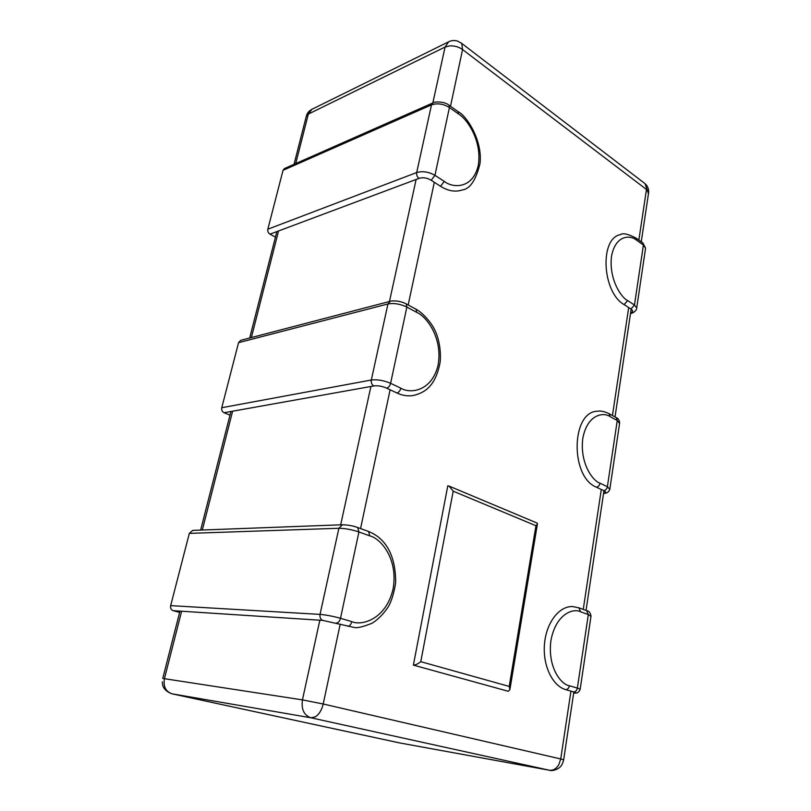 <?xml version="1.0" encoding="UTF-8"?>
<svg xmlns="http://www.w3.org/2000/svg" width="811" height="811" viewBox="0 0 811 811"><rect width="100%" height="100%" fill="white"/><g stroke="black" fill="none" stroke-linecap="round" stroke-linejoin="round"><path stroke-width="1.22" d="M603.607 493.159C606.222 492.784 606.263 491.942 603.739 490.645L596.389 487.178C570.103 476.939 571.106 412.008 597.17 411.238C600.556 410.619 604.54 411.451 609.122 413.732L610.105 416.641L617.252 420.503L619.574 423.514M229.989 415.141L224.059 412.728C222.143 411.704 221.383 410.042 221.758 407.72L238.556 342.658L240.674 340.356L390.152 301.327L387.952 303.953C393.933 302.898 400.239 303.943 406.869 307.065L406.199 303.902C399.924 300.384 391.206 300.577 390.152 301.327M386.685 388.165C388.56 387.587 389.868 385.965 390.608 383.309L406.869 307.065L416.763 312.407L416.073 309.244C422.237 312.387 431.28 322.362 434.757 329.996C437.859 335.947 441.366 348.355 440.18 362C435.446 387.394 423.737 392.96 413.174 395.525C407.791 396.376 402.378 395.525 396.924 393L386.685 388.165C382.113 386.148 377.835 385.418 373.841 385.965L224.059 412.728M420.777 661.675L453.207 491.192L449.071 486.103L447.804 485.799L413.377 665.111L508.254 691.276L509.896 689.603L509.207 686.42L420.777 661.675C418 663.915 415.526 665.061 413.377 665.111M453.207 491.192L535.959 525.731L537.419 523.947L537.176 523.095L449.071 486.103M630.623 312.813C633.188 311.951 633.3 310.684 630.968 309.021L624.135 304.612C602.066 292.264 599.39 238.14 620.476 234.622C623.01 232.808 628.251 233.994 636.189 238.191L636.757 240.33L643.407 245.044L645.576 248.156L645.444 249.028M399.671 742.927L171.739 693.75M399.012 742.805L549.29 770.217C553.112 770.703 556.295 768.828 558.85 764.58L560.725 758.964L563.665 759.816M295.721 163.569L308.342 114.087L306.345 116.074L294.038 164.319M308.342 114.087L311.911 109.303L448.665 41.797L445.057 47.048L308.342 114.087M573.823 691.976L563.665 759.755C562.763 763.323 561.648 765.645 560.33 766.709C560.036 767.733 553.457 771.707 549.473 770.257L310.917 717.786C303.973 715.292 301.155 709.321 302.442 699.883L323.204 703.999C321.734 710.132 319.098 714.42 315.276 716.863L310.917 717.786L172.135 693.841C165.697 691.621 163.143 686.542 164.451 678.584L181.613 611.23M162.758 678.442L302.442 699.883L319.848 620.212M648.455 193.758L645.059 183.671L644.066 182.911M460.871 42.75L461.743 43.419L462.574 49.552C458.874 46.916 454.636 45.69 449.852 45.872L445.057 47.048L432.841 102.946M179.616 612.406L173.169 610.673C171.08 609.852 170.249 608.169 170.675 605.635L189.328 533.374L192.683 530.394L342.435 524.758L338.886 528.275C344.989 528.336 351.67 529.563 358.918 531.955L357.681 527.525C353.17 525.863 348.091 524.94 342.435 524.758M367.748 531.317L368.539 531.469C376.993 534.915 395.707 545.012 395.677 582.592C394.136 592.506 391.784 600.404 388.611 606.263C384.049 613.39 378.615 619.016 372.3 623.142C362.973 626.903 356.85 628.332 353.92 627.4L322.808 620.405L173.169 610.673M275.446 237.106L269.982 234.166C268.208 232.98 267.498 231.328 267.833 229.209L283.039 170.31L284.408 168.576L432.892 102.926L431.493 104.872C437.352 102.936 443.323 103.818 449.416 107.518L449.061 105.237C443.911 100.929 433.429 101.699 432.892 102.926M431.178 180.265L434.949 175.328L449.416 107.518L458.458 113.925L458.093 111.654C466.426 115.507 482.809 140.394 480 163.599C475.885 180.265 469.934 189.064 462.158 189.997C455.326 192.258 448.118 191.021 440.515 186.287L431.178 180.265C426.991 177.791 422.947 177.163 419.023 178.39L269.982 234.166M580.139 689.421L580.169 689.238C578.973 692.493 576.814 693.699 573.691 692.858C576.357 693.04 576.317 692.736 573.58 691.905L565.622 689.583C552.281 685.903 542.498 664.979 544.505 643.711C546.361 622.422 559.337 605.847 572.678 606.567L578.912 607.834L580.605 611.798L588.33 614.576L590.966 616.401M596.389 487.178C598.285 486.833 599.501 485.515 600.039 483.214C593.176 481.288 579.561 463.547 582.815 438.295C587.448 413.853 603.81 411.998 610.105 416.641M609.811 489.337L607.378 486.722C606.851 489.003 605.645 490.31 603.739 490.645M603.566 493.433C607.044 493.392 609.142 491.861 609.882 488.83L619.665 422.896C619.371 420.199 618.235 418.425 616.259 417.594L617.252 420.503L607.378 486.722L600.039 483.214M416.763 312.407C425.998 316.057 442.836 337.244 438.173 364.788C431.969 391.662 409.9 393.953 400.837 388.185C400.107 390.831 398.799 392.433 396.924 393M238.556 342.658L387.952 303.953L371.316 380.014L221.758 407.72M373.841 385.965C371.793 384.718 370.951 382.731 371.316 380.014C377.348 379.315 383.775 380.42 390.608 383.309L400.837 388.185M535.959 525.731L509.207 686.42M624.135 304.612L627.643 300.587C621.287 297.688 608.615 279.055 611.545 256.134C615.742 234.176 630.897 235.028 636.757 240.33M630.715 313.381L630.715 313.381C632.144 313.563 636.797 311.019 636.716 307.886L634.466 305.017L630.968 309.021M636.716 307.886L645.576 248.156L642.829 242.905L643.407 245.044L634.466 305.017L627.643 300.587M202.314 530.029L232.605 411.207M251.369 337.569L278.548 230.953M340.681 524.818L370.901 386.492M389.462 301.51L416.124 179.474M450.5 106.251L462.574 49.552L646.479 189.47L638.855 240.086M628.697 307.562L612.437 415.526M601.306 489.499L583.251 609.406M570.944 691.134L560.725 758.964L323.204 703.999L340.214 624.115M360.56 528.569L390.111 389.787M408.176 304.977L434.311 182.282M357.681 527.525L368.539 531.469L369.806 535.878C379.984 538.098 398.404 557.938 393.122 588.827C386.148 619.3 361.797 626.143 351.792 621.621C350.981 624.571 349.632 626.122 347.726 626.295M189.328 533.374L338.886 528.275L320.041 614.393L170.675 605.635M336.433 623.01C338.329 622.838 339.687 621.267 340.508 618.296L358.918 531.955L369.806 535.878M322.808 620.405C320.548 619.432 319.635 617.435 320.041 614.393C326.194 614.92 333.017 616.228 340.508 618.296L351.792 621.621M458.458 113.925C466.903 118.69 482.383 140.83 478.247 165.545C472.681 189.399 452.558 188.101 444.286 181.39L440.515 186.287M283.039 170.31L431.493 104.872L416.702 172.53L267.833 229.209M419.023 178.39C417.158 176.93 416.378 174.973 416.702 172.53C422.592 170.878 428.684 171.81 434.949 175.328L444.286 181.39M565.622 689.583C567.578 689.543 568.846 688.265 569.423 685.751C561.993 685.011 547.283 668.487 550.922 640.508C556.062 613.157 573.813 607.997 580.605 611.798M569.423 685.751L577.371 688.083L588.33 614.576L586.627 610.632C588.948 610.906 590.418 612.721 591.016 616.086L580.169 689.238L577.371 688.083C576.803 690.587 575.536 691.864 573.58 691.905M616.259 417.594L609.122 413.732M416.073 309.244L406.199 303.902M509.896 689.603L537.419 523.947M642.829 242.905L636.189 238.191M549.473 770.257L399.478 742.896L171.983 693.81C165.424 691.408 162.22 687.424 162.352 681.858M306.578 115.375C307.288 112.932 309.062 110.914 311.911 109.303M448.665 41.797C451.443 40.398 454.444 40.185 457.657 41.138L461.743 43.419L645.059 183.671C647.756 186.124 648.942 189.176 648.597 192.815L641.258 241.79M162.768 678.401L179.951 611.119M200.641 530.1L230.912 411.512M249.687 338.015L276.855 231.591M586.039 610.419L603.962 490.767M615.022 416.925L631.171 309.163M458.093 111.654L449.061 105.237M586.627 610.632L578.912 607.834"/></g></svg>
